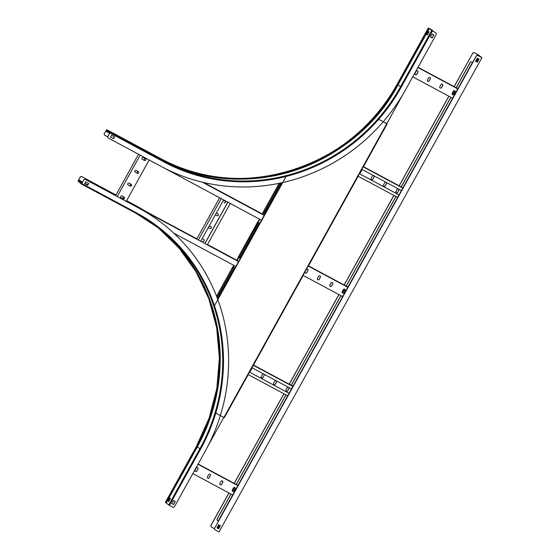 <?xml version="1.0" encoding="UTF-8"?>
<svg xmlns="http://www.w3.org/2000/svg" width="560" height="560" viewBox="0 0 560 560"><rect width="100%" height="100%" fill="white"/><g stroke="black" fill="none" stroke-linecap="round" stroke-linejoin="round"><path stroke-width="0.84" d="M402.598 94.913L386.862 123.711M223.811 417.452L207.886 446.18M218.393 521.178L217.791 520.856A1.477 1.421 128 0 1 217.259 518.889L231.014 494.074M472.724 62.342L472.129 62.02A1.477 1.421 128 0 0 470.155 62.643L470.078 62.58A1.477 1.421 -52 0 1 472.045 61.957L472.129 62.02M232.526 491.337L234.668 487.487M236.313 484.505L285.999 394.884M291.298 385.315L340.977 295.694M342.475 292.957A1.036 0.994 128 0 0 343.994 292.614L345.142 290.542A1.036 0.994 128 0 0 344.904 289.254A1.036 0.994 128 0 0 343.385 289.604L342.244 291.669A1.036 0.994 128 0 0 342.475 292.957L344.631 289.107M346.276 286.125L395.962 196.504M401.261 186.942L450.94 97.314M452.438 94.577A1.036 0.994 128 0 0 453.957 94.234L455.105 92.162A1.036 0.994 128 0 0 454.867 90.881A1.036 0.994 128 0 0 453.348 91.224L452.2 93.296A1.036 0.994 128 0 0 452.438 94.577L454.594 90.727M456.239 87.752L470.155 62.643M217.56 520.695A1.477 1.421 -52 0 1 217.175 518.826L230.923 494.025M232.449 491.281L234.563 487.459M236.229 484.456L285.908 394.835M291.207 385.273L340.886 295.645M342.412 292.901L344.526 289.079M346.192 286.083L395.871 196.455M401.17 186.893L450.849 97.265M452.375 94.521L454.489 90.699M456.155 87.703L470.078 62.58M472.731 62.328L472.045 61.957M472.115 63.441A1.477 1.421 128 0 0 471.744 63.889L471.667 63.826A1.477 1.421 -52 0 1 472.227 63.245M218.575 520.842A1.477 1.421 -52 0 1 218.764 520.072L471.744 63.889M218.848 520.135A1.477 1.421 128 0 0 218.666 520.681M218.764 520.072L471.667 63.826M398.993 194.922L359.366 173.663M398.986 194.943L359.352 173.684M397.628 197.4L357.994 176.141M386.197 182.413A1.036 0.994 -52 0 1 386.4 183.666L385.252 185.731A1.036 0.994 -52 0 1 383.775 186.109M398.587 189.056A1.036 0.994 -52 0 1 398.783 190.309L397.642 192.381A1.036 0.994 -52 0 1 396.165 192.752M402.927 187.831L363.293 166.572M373.814 175.763A1.036 0.994 -52 0 1 374.01 177.016L372.862 179.088A1.036 0.994 -52 0 1 371.392 179.466M361.683 169.484A1.036 0.994 -52 0 1 361.62 170.373L360.472 172.445A1.036 0.994 -52 0 1 359.744 172.977M402.787 188.083L363.153 166.824M401.422 190.54L361.788 169.281M384.727 182.784L383.579 184.856A1.036 0.994 128 0 0 383.817 186.144A1.036 0.994 128 0 0 385.329 185.794L386.477 183.729A1.036 0.994 128 0 0 386.239 182.441A1.036 0.994 128 0 0 384.727 182.784M397.117 189.434L395.969 191.499A1.036 0.994 128 0 0 396.207 192.787A1.036 0.994 128 0 0 397.719 192.444L398.867 190.372A1.036 0.994 128 0 0 398.629 189.084A1.036 0.994 128 0 0 397.117 189.434M374.087 177.079A1.036 0.994 128 0 0 373.849 175.798A1.036 0.994 128 0 0 372.337 176.141L371.189 178.213A1.036 0.994 128 0 0 371.427 179.494A1.036 0.994 128 0 0 372.946 179.151L374.01 177.016M359.702 173.054A1.036 0.994 128 0 0 360.556 172.508L361.704 170.436A1.036 0.994 128 0 0 361.711 169.435M457.912 88.641L418.04 67.263M457.765 88.9L417.9 67.515M439.817 86.646A1.036 0.994 128 0 0 440.055 87.934A1.036 0.994 128 0 0 441.567 87.591L442.715 85.519A1.036 0.994 128 0 0 442.477 84.231A1.036 0.994 128 0 0 440.965 84.581L439.817 86.646M452.606 98.21L412.741 76.825M427.427 80.003A1.036 0.994 128 0 0 427.665 81.291A1.036 0.994 128 0 0 429.177 80.941L430.325 78.876A1.036 0.994 128 0 0 430.087 77.588A1.036 0.994 128 0 0 428.575 77.938L427.427 80.003M415.037 73.36A1.036 0.994 128 0 0 415.275 74.648A1.036 0.994 128 0 0 416.787 74.298L417.935 72.226A1.036 0.994 128 0 0 417.697 70.945A1.036 0.994 128 0 0 416.185 71.288L415.037 73.36M442.435 84.203A1.036 0.994 -52 0 1 442.631 85.456L441.49 87.528A1.036 0.994 -52 0 1 440.013 87.899M454.825 90.846A1.036 0.994 -52 0 1 455.021 92.099L453.873 94.171A1.036 0.994 -52 0 1 452.403 94.549M430.045 77.56A1.036 0.994 -52 0 1 430.248 78.813L429.1 80.878A1.036 0.994 -52 0 1 427.623 81.256M417.662 70.91A1.036 0.994 -52 0 1 417.858 72.17L416.71 74.235A1.036 0.994 -52 0 1 415.24 74.613M289.03 393.302L249.403 372.043M289.023 393.316L249.389 372.057M287.665 395.773L248.031 374.514M276.234 380.786A1.036 0.994 -52 0 1 276.437 382.046L275.289 384.111A1.036 0.994 -52 0 1 273.812 384.489M288.624 387.436A1.036 0.994 -52 0 1 288.82 388.689L287.679 390.754A1.036 0.994 -52 0 1 286.202 391.132M292.964 386.211L253.33 364.952M263.851 374.143A1.036 0.994 -52 0 1 264.047 375.396L262.899 377.468A1.036 0.994 -52 0 1 261.429 377.846M251.72 367.864A1.036 0.994 -52 0 1 251.657 368.753L250.509 370.825A1.036 0.994 -52 0 1 249.781 371.357M292.824 386.463L253.19 365.204M291.459 388.92L251.825 367.661M274.764 381.164L273.616 383.236A1.036 0.994 128 0 0 273.854 384.524A1.036 0.994 128 0 0 275.366 384.174L276.514 382.102A1.036 0.994 128 0 0 276.276 380.821A1.036 0.994 128 0 0 274.764 381.164M287.154 387.814L286.006 389.879A1.036 0.994 128 0 0 286.244 391.167A1.036 0.994 128 0 0 287.756 390.817L288.904 388.752A1.036 0.994 128 0 0 288.666 387.464A1.036 0.994 128 0 0 287.154 387.814M264.124 375.459A1.036 0.994 128 0 0 263.886 374.171A1.036 0.994 128 0 0 262.374 374.521L261.226 376.593A1.036 0.994 128 0 0 261.464 377.874A1.036 0.994 128 0 0 262.983 377.531L264.047 375.396M249.739 371.434A1.036 0.994 128 0 0 250.593 370.888L251.741 368.816A1.036 0.994 128 0 0 251.748 367.815M347.949 287.021L308.315 265.762M347.802 287.273L308.175 266.014M329.854 285.026A1.036 0.994 128 0 0 330.092 286.314A1.036 0.994 128 0 0 331.604 285.964L332.752 283.899A1.036 0.994 128 0 0 332.514 282.611A1.036 0.994 128 0 0 331.002 282.961L329.854 285.026M342.643 296.583L303.009 275.324M317.464 278.383A1.036 0.994 128 0 0 317.702 279.671A1.036 0.994 128 0 0 319.214 279.321L320.362 277.256A1.036 0.994 128 0 0 320.124 275.968A1.036 0.994 128 0 0 318.612 276.311L317.464 278.383M305.074 271.74A1.036 0.994 128 0 0 305.312 273.021A1.036 0.994 128 0 0 306.824 272.678L307.972 270.606A1.036 0.994 128 0 0 307.734 269.325A1.036 0.994 128 0 0 306.222 269.668L305.074 271.74M332.472 282.583A1.036 0.994 -52 0 1 332.668 283.836L331.527 285.901A1.036 0.994 -52 0 1 330.05 286.279M344.862 289.226A1.036 0.994 -52 0 1 345.058 290.479L343.91 292.551A1.036 0.994 -52 0 1 342.44 292.929M320.082 275.933A1.036 0.994 -52 0 1 320.285 277.193L319.137 279.258A1.036 0.994 -52 0 1 317.66 279.636M307.699 269.29A1.036 0.994 -52 0 1 307.895 270.543L306.747 272.615A1.036 0.994 -52 0 1 305.277 272.993M237.986 485.401L198.114 464.016M237.839 485.653L197.974 464.268M219.891 483.406A1.036 0.994 128 0 0 220.129 484.694A1.036 0.994 128 0 0 221.641 484.344L222.789 482.279A1.036 0.994 128 0 0 222.551 480.991A1.036 0.994 128 0 0 221.039 481.334L219.891 483.406M232.281 490.049A1.036 0.994 128 0 0 232.512 491.337A1.036 0.994 128 0 0 234.031 490.987L235.179 488.922A1.036 0.994 128 0 0 234.941 487.634A1.036 0.994 128 0 0 233.422 487.984L232.281 490.049M232.68 494.963L192.815 473.578M207.501 476.763A1.036 0.994 128 0 0 207.739 478.044A1.036 0.994 128 0 0 209.251 477.701L210.399 475.629A1.036 0.994 128 0 0 210.161 474.348A1.036 0.994 128 0 0 208.649 474.691L207.501 476.763M195.111 470.113A1.036 0.994 128 0 0 195.349 471.401A1.036 0.994 128 0 0 196.861 471.058L198.009 468.986A1.036 0.994 128 0 0 197.771 467.698A1.036 0.994 128 0 0 196.259 468.048L195.111 470.113M222.509 480.963A1.036 0.994 -52 0 1 222.705 482.216L221.564 484.281A1.036 0.994 -52 0 1 220.087 484.659M234.899 487.606A1.036 0.994 -52 0 1 235.095 488.859L233.947 490.931A1.036 0.994 -52 0 1 232.477 491.302M210.119 474.313A1.036 0.994 -52 0 1 210.322 475.566L209.174 477.638A1.036 0.994 -52 0 1 207.697 478.016M197.736 467.67A1.036 0.994 -52 0 1 197.932 468.923L196.784 470.995A1.036 0.994 -52 0 1 195.314 471.366M302.862 275.961L224.322 417.704L216.678 413.63A1.477 1.421 128 0 1 216.013 411.971A178.157 170.709 128 0 0 214.389 305.802L286.16 176.323A178.157 170.709 128 0 0 377.769 120.162A1.477 1.421 128 0 1 379.547 119.812L386.736 123.529A1.477 0.42 118.2 0 1 386.75 123.536M357.84 176.771L302.729 275.835M387.163 123.879L357.707 176.645M383.222 121.765L386.687 123.62M279.167 183.302L263.018 212.373L263.459 212.723A1.477 0.42 -61.8 0 0 263.473 212.737A1.477 0.42 -61.8 0 0 264.509 211.694L264.537 211.708A1.477 0.42 -61.8 0 0 264.152 213.269L265.006 213.857L259.7 223.426L258.846 222.838A1.477 0.42 -61.8 0 0 258.832 222.824A1.477 0.42 -61.8 0 0 257.796 223.867L239.848 256.249L257.796 223.867M234.423 267.519A1.477 0.42 118.2 0 1 234.444 267.526A1.477 0.42 118.2 0 1 234.458 267.533L234.157 267.372A1.477 0.42 -61.8 0 0 234.143 267.365L235.011 267.967L240.317 258.398L239.463 257.803A1.477 0.42 -61.8 0 1 239.848 256.249M234.458 267.533L235.018 267.953M259.112 222.978A1.477 0.42 118.2 0 1 259.133 222.985L259.707 223.412M264.537 211.715L280.434 183.036M234.444 267.526L234.143 267.365A1.477 0.42 -61.8 0 0 233.107 268.408L217.007 297.388M217.021 297.43L233.107 268.408M264.355 215.033L203.686 182.49M264.18 215.348L202.321 182.168M261.485 220.213L163.779 167.804M92.785 183.407A1.477 1.421 -52 0 1 92.988 183.498L238.546 261.59L92.988 183.498M235.851 266.455L173.873 233.212M90.405 182.133A1.477 1.421 -52 0 1 91.399 182.252L91.476 182.315A1.477 1.421 128 0 0 90.51 182.189M238.721 261.275L207.508 244.531M196.875 238.833L126.42 201.04L196.868 238.847M91.476 182.315L115.78 195.349L91.399 182.252M238.714 261.289L207.494 244.545M138.544 154.287L115.619 195.636M140.161 155.155L117.243 196.504M137.263 173.271A1.036 0.994 128 0 0 138.404 171.549A1.036 0.994 128 0 0 138.271 171.458L136.269 170.387A1.036 0.994 128 0 0 135.128 172.102A1.036 0.994 128 0 0 135.261 172.193L137.263 173.271L135.184 172.13A1.036 0.994 -52 0 1 135.086 172.074M144.361 160.468A1.036 0.994 128 0 0 145.502 158.746A1.036 0.994 128 0 0 145.369 158.655L143.36 157.584A1.036 0.994 128 0 0 142.226 159.306A1.036 0.994 128 0 0 142.359 159.39L144.284 160.405L142.282 159.327A1.036 0.994 -52 0 1 142.184 159.271M149.17 159.985L126.252 201.341M130.172 186.074A1.036 0.994 128 0 0 131.306 184.352A1.036 0.994 128 0 0 131.173 184.261L129.171 183.19A1.036 0.994 128 0 0 128.03 184.905A1.036 0.994 128 0 0 128.163 184.996L130.172 186.074L128.086 184.933A1.036 0.994 -52 0 1 127.988 184.877M123.074 198.877A1.036 0.994 128 0 0 124.215 197.155A1.036 0.994 128 0 0 124.075 197.064L122.073 195.993A1.036 0.994 128 0 0 120.932 197.708A1.036 0.994 128 0 0 121.072 197.799L120.988 197.736A1.036 0.994 -52 0 1 120.897 197.68M144.872 158.389L143.871 160.181M137.774 171.192L136.78 172.984M130.676 183.995L129.682 185.787M123.578 196.798L122.584 198.59M144.956 158.438L143.962 160.23M137.858 171.241L136.864 173.033M130.767 184.044L129.766 185.836M123.669 196.847L122.675 198.639M138.362 171.514A1.036 0.994 -52 0 1 137.186 173.208M145.46 158.711A1.036 0.994 -52 0 1 144.284 160.405M131.271 184.317A1.036 0.994 -52 0 1 130.088 186.011M124.173 197.12A1.036 0.994 -52 0 1 122.99 198.814M227.801 202.146L204.869 243.509M227.892 202.188L204.96 243.558M230.272 203.469L207.34 244.832M218.064 213.927A1.036 0.994 -52 0 1 216.881 215.614L215.376 214.809M225.162 201.124A1.036 0.994 -52 0 1 223.979 202.811L224.063 202.874A1.036 0.994 128 0 0 225.204 201.152A1.036 0.994 128 0 0 225.064 201.061L223.468 200.207M219.639 197.764L196.707 239.134M210.966 226.73A1.036 0.994 -52 0 1 209.79 228.417L208.285 227.612M203.868 239.533A1.036 0.994 -52 0 1 202.692 241.22L202.769 241.283A1.036 0.994 128 0 0 203.91 239.561A1.036 0.994 128 0 0 203.777 239.47L202.181 238.616M221.256 198.632L198.331 240.002M223.636 199.906L200.704 241.276M215.369 214.823L216.965 215.677A1.036 0.994 128 0 0 218.106 213.955A1.036 0.994 128 0 0 217.966 213.864L216.377 213.01M208.271 227.626L209.867 228.48A1.036 0.994 128 0 0 211.008 226.758A1.036 0.994 128 0 0 210.868 226.667L209.279 225.813M233.079 268.387A1.477 0.42 -61.8 0 0 233.464 266.833L233.044 266.504L233.863 265.391M236.733 260.211L238.49 257.047M259.497 219.142L238.329 256.914L238.77 257.264A1.477 0.42 -61.8 0 0 238.784 257.271A1.477 0.42 -61.8 0 0 239.82 256.228M262.367 213.969L263.179 212.506M279.132 183.309L263.046 212.38M257.901 222.026L258.454 222.453A1.477 0.42 118.2 0 1 258.496 222.943M258.111 222.152L259.714 219.261M262.409 214.396L263.375 212.66M233.212 266.56L233.765 266.994A1.477 0.42 118.2 0 1 233.807 267.484M233.422 266.693L234.08 265.503M236.943 260.344L238.686 257.194M257.768 223.846A1.477 0.42 -61.8 0 0 258.153 222.292L258.454 222.453M257.733 221.963L258.153 222.292M280.392 183.043L264.509 211.694M239.421 257.313A1.477 0.42 118.2 0 1 239.085 257.432A1.477 0.42 118.2 0 1 239.071 257.425L238.805 257.285M264.11 212.779A1.477 0.42 118.2 0 1 263.774 212.898A1.477 0.42 118.2 0 1 263.76 212.884L262.689 214.137M81.97 176.722L115.99 194.971L82.047 176.785A1.477 1.421 128 0 0 80.08 177.408L80.003 177.345A1.477 1.421 -52 0 1 81.97 176.722L82.047 176.785M120.757 197.526L122.619 198.527M126.623 200.676L135.023 205.184A183.547 175.868 -52 0 1 145.278 211.155M120.778 197.561L122.612 198.541M126.609 200.69L135.107 205.247A183.547 175.868 -52 0 1 145.145 211.085M80.003 177.345L78.064 181.391L79.156 180.579L79.058 181.594L79.324 180.264L78.281 181.111L78.386 180.46L80.08 177.408M78.883 181.741L81.375 183.981L135.681 213.115A177.625 170.198 -52 0 1 159.11 228.396A177.625 170.198 -52 0 1 199.822 448.84L168.714 504.966L166.201 502.999L197.344 446.88L166.201 502.999M83.594 180.152A1.477 1.421 -52 0 1 85.561 179.529L85.638 179.592A1.477 1.421 128 0 0 83.671 180.215L81.55 183.673L79.023 181.699L81.886 183.232M83.671 180.215L81.382 183.988L135.688 213.115L159.11 228.396M85.561 179.529L138.614 207.991A183.547 175.868 -52 0 1 162.82 223.783A183.547 175.868 -52 0 1 162.862 223.818M85.638 179.592L138.698 208.054A183.547 175.868 -52 0 1 162.904 223.846A183.547 175.868 -52 0 1 204.974 451.64L174.58 506.478A1.477 1.421 128 0 1 172.613 507.094L168.714 504.966M166.257 502.901L165.417 502.355M168.182 501.214L168.651 501.578L170.366 498.477L169.904 498.113L168.182 501.214L170.17 498.323L168.679 501.529M175.161 501.417L173.446 504.504L171.787 503.615L173.53 504.567L175.252 501.466L173.495 500.528L171.773 503.629M88.62 183.379L87.626 185.171L84.714 183.61L87.71 185.234L88.711 183.421L85.708 181.811L84.707 183.624M431.879 29.876L428.309 28L431.879 29.876A1.477 1.421 -52 0 1 432.117 30.037M429.247 28.686L398.048 84.798A177.625 170.198 -52 0 1 161.868 159.439L107.548 130.298L106.554 131.187L106.729 129.654L104.454 133.441A1.477 1.421 128 0 0 104.986 135.401L107.772 136.899M108.346 138.054A1.477 1.421 -52 0 1 107.961 136.185L108.045 136.248A1.477 1.421 128 0 0 108.577 138.215L161.637 166.67A183.547 175.868 -52 0 0 405.692 89.544L436.086 34.713A1.477 1.421 128 0 0 435.547 32.746L429.093 28.616M435.547 32.746L429.499 28.84M107.961 136.185L109.872 132.566L107.387 130.613L106.386 131.502L106.561 129.969L104.454 133.441M108.045 136.248L110.047 132.251L107.555 130.305L161.854 159.425M114.429 136.822L113.435 138.614L110.523 137.053M432.684 31.192A1.477 1.421 128 0 0 431.956 29.939M427.315 34.937L428.806 31.731L427.126 34.797M433.797 34.825L432.082 37.912L430.423 37.023M104.755 135.247A1.477 1.421 -52 0 1 104.37 133.378M113.946 134.015L110.481 132.034L113.946 134.015M111.517 135.254L110.509 137.067L113.512 138.677L114.52 136.871L111.517 135.254M429.002 31.885L428.54 31.521L426.818 34.622L427.28 34.993L429.002 31.885M432.131 33.936L430.409 37.037L432.166 37.975L433.881 34.874L432.131 33.936M478.1 55.573L478.184 55.636A1.477 1.421 128 0 0 476.217 56.259L476.133 56.196A1.477 1.421 -52 0 1 478.1 55.573L481.558 57.428L478.478 54.943L474.593 52.829A1.477 1.421 128 0 0 472.626 53.452L454.216 86.66M478.695 55.895L478.968 55.405L477.484 54.509L478.177 54.782L474.593 52.829M219.534 525.238L218.022 527.968L218.491 528.339L220.052 525.518M217.049 527.912L218.764 524.825M475.685 61.327L477.4 58.233M478.688 58.926L477.127 61.747L476.658 61.383L478.17 58.653M478.184 55.636L481.936 57.652L478.989 55.398M481.936 57.652L219.002 532L215.243 529.984A1.477 1.421 128 0 1 214.711 528.024L476.217 56.259M219.835 525.399L218.519 528.283M477.155 61.698L478.471 58.814M220.297 525.651L218.582 528.738L216.923 527.842M476.133 56.196L214.711 528.024M215.012 529.83A1.477 1.421 -52 0 1 214.634 527.961M475.552 61.257L477.218 62.146L478.933 59.059M218.631 524.755L220.381 525.693L218.666 528.801L216.909 527.863L218.631 524.755M477.302 62.209L479.017 59.108L477.267 58.163L475.545 61.271L477.218 62.146M214.438 528.675L211.659 527.177A1.477 1.421 128 0 1 211.463 527.051L211.379 526.988A1.477 1.421 -52 0 1 211.043 525.154L211.12 525.21A1.477 1.421 128 0 0 211.463 527.051M448.91 96.229L399.231 185.85M397.453 189.063L395.836 191.982M393.932 195.412L344.253 285.04M338.947 294.602L289.268 384.23M287.49 387.443L285.873 390.362M283.969 393.792L234.29 483.42M228.984 492.982L211.12 525.21M472.626 53.452L454.125 86.611M448.826 96.18L399.147 185.801M397.215 189.28L395.892 191.674M393.841 195.37L344.162 284.991M338.863 294.56L289.184 384.181M287.252 387.66L285.929 390.047M283.878 393.743L234.199 483.371M228.9 492.933L211.043 525.154M472.542 53.389A1.477 1.421 -52 0 1 474.509 52.766M386.764 123.683L223.902 417.501M224.301 417.683L247.877 375.151M239.883 258.132L259.266 223.167M217.462 298.585L234.577 267.701M264.572 213.598L281.659 182.77M233.506 266.791L234.185 265.559M237.055 260.386L239.085 257.432M258.195 222.25L259.819 219.317M216.552 296.205L233.023 266.483L216.566 296.24M78.918 181.629L78.407 181.055M79.163 180.782L82.411 182.28M78.386 180.46L78.792 180.677M84.756 183.54L87.668 185.101M197.372 446.782L196.511 446.257L165.403 502.376M196.483 446.222L209.125 418.096L216.839 388.388L219.38 357.987L216.685 327.824L208.838 298.816L196.063 271.824L178.759 247.681L157.444 227.108A177.625 170.198 -52 0 1 196.511 446.257L165.375 502.348M157.465 227.122A177.625 170.198 -52 0 1 196.553 446.285L165.438 502.411M188.685 259.875A177.863 170.422 -52 0 1 196.875 446.488L165.767 502.614M81.837 183.526L136.143 212.66A178.276 170.821 -52 0 1 200.522 449.253L197.337 446.894L209.748 419.335L217.455 390.257L220.206 360.479L217.924 330.876L210.679 302.302L198.681 275.597L182.273 251.524L161.938 230.79M200.522 449.253L169.407 505.379M157.857 227.43A177.625 170.198 -52 0 1 197.337 446.894M136.143 212.66L135.688 213.115M398.083 84.679L397.593 84.392L428.855 28.336M107.331 130.424L107.821 130.956M106.358 131.187L109.725 133M107.422 130.34L106.61 130.172M106.512 130.585L106.148 130.389M161.119 159.033L106.736 129.661M178.605 167.237A177.863 170.422 -52 0 0 397.593 84.392L397.264 84.182A177.625 170.198 -52 0 1 161.084 158.823L106.778 129.696M432.348 31.031L401.233 87.157A178.276 170.821 -52 0 1 164.185 162.071L164.353 161.385L110.047 132.251M401.233 87.157L400.54 86.744A177.625 170.198 -52 0 1 164.353 161.385L161.868 159.439C241.787 205.184 356.538 167.867 399.49 82.089M164.185 162.071L109.879 132.937M428.379 28.056L397.201 84.126A177.625 170.198 -52 0 1 161.049 158.795L106.729 129.654M428.337 28.028L397.243 84.133M431.648 30.618L400.54 86.744L398.048 84.798M477.883 54.775L477.533 55.412M387.191 123.886L363.601 166.432M357.868 176.778L308.623 265.622M302.89 275.968L253.645 364.812M257.712 221.942L238.329 256.914M79.324 180.264L82.565 182.007M84.903 183.26L87.822 184.821M109.606 133.224L106.386 131.502M161.035 158.788C240.058 203.952 353.29 168.182 397.201 84.126L428.309 28M477.484 54.509L476.931 55.503"/></g></svg>
